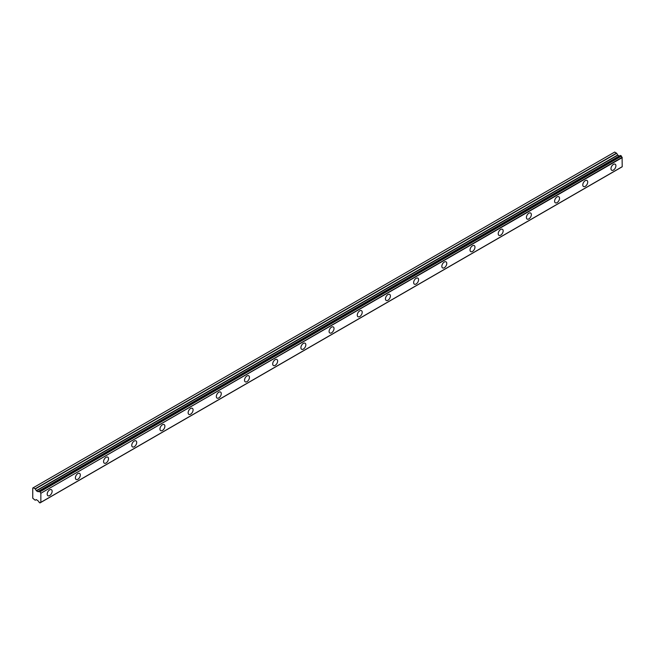 <?xml version="1.0" encoding="UTF-8"?>
<svg xmlns="http://www.w3.org/2000/svg" width="655" height="655" viewBox="0 0 655 655"><rect width="100%" height="100%" fill="white"/><g stroke="black" fill="none" stroke-linecap="round" stroke-linejoin="round"><path stroke-width="0.98" d="M613.44 170.071A3.488 2.014 120 0 0 615.716 167A3.488 2.014 120 0 0 615.184 164.2A3.488 2.014 120 0 0 613.44 164.372A3.488 2.014 120 0 0 611.164 167.451A3.488 2.014 120 0 0 611.696 170.243A3.488 2.014 120 0 0 613.44 170.071M49.665 495.565A3.488 2.014 120 0 0 51.941 492.494A3.488 2.014 120 0 0 51.409 489.694A3.488 2.014 120 0 0 49.665 489.866A3.488 2.014 120 0 0 47.381 492.945A3.488 2.014 120 0 0 47.921 495.737A3.488 2.014 120 0 0 49.665 495.565M77.855 479.288A3.488 2.014 120 0 0 80.131 476.218A3.488 2.014 120 0 0 79.599 473.418A3.488 2.014 120 0 0 77.855 473.598A3.488 2.014 120 0 0 75.571 476.668A3.488 2.014 120 0 0 76.111 479.46A3.488 2.014 120 0 0 77.855 479.288M106.044 463.019A3.488 2.014 120 0 0 108.321 459.941A3.488 2.014 120 0 0 107.788 457.149A3.488 2.014 120 0 0 106.044 457.321A3.488 2.014 120 0 0 103.76 460.391A3.488 2.014 120 0 0 104.301 463.191A3.488 2.014 120 0 0 106.044 463.019M134.234 446.743A3.488 2.014 120 0 0 136.51 443.664A3.488 2.014 120 0 0 135.978 440.872A3.488 2.014 120 0 0 134.234 441.044A3.488 2.014 120 0 0 131.95 444.123A3.488 2.014 120 0 0 132.482 446.915A3.488 2.014 120 0 0 134.234 446.743M162.415 430.466A3.488 2.014 120 0 0 164.7 427.396A3.488 2.014 120 0 0 164.159 424.596A3.488 2.014 120 0 0 162.415 424.767A3.488 2.014 120 0 0 160.139 427.846A3.488 2.014 120 0 0 160.672 430.638A3.488 2.014 120 0 0 162.415 430.466M190.605 414.189A3.488 2.014 120 0 0 192.889 411.119A3.488 2.014 120 0 0 192.349 408.319A3.488 2.014 120 0 0 190.605 408.499A3.488 2.014 120 0 0 188.329 411.569A3.488 2.014 120 0 0 188.861 414.361A3.488 2.014 120 0 0 190.605 414.189M218.795 397.921A3.488 2.014 120 0 0 221.079 394.842A3.488 2.014 120 0 0 220.538 392.05A3.488 2.014 120 0 0 218.795 392.222A3.488 2.014 120 0 0 216.518 395.293A3.488 2.014 120 0 0 217.051 398.093A3.488 2.014 120 0 0 218.795 397.921M246.984 381.644A3.488 2.014 120 0 0 249.26 378.565A3.488 2.014 120 0 0 248.728 375.773A3.488 2.014 120 0 0 246.984 375.945A3.488 2.014 120 0 0 244.708 379.024A3.488 2.014 120 0 0 245.24 381.816A3.488 2.014 120 0 0 246.984 381.644M275.174 365.367A3.488 2.014 120 0 0 277.45 362.297A3.488 2.014 120 0 0 276.918 359.497A3.488 2.014 120 0 0 275.174 359.669A3.488 2.014 120 0 0 272.898 362.747A3.488 2.014 120 0 0 273.43 365.539A3.488 2.014 120 0 0 275.174 365.367M303.363 349.09A3.488 2.014 120 0 0 305.639 346.02A3.488 2.014 120 0 0 305.107 343.228A3.488 2.014 120 0 0 303.363 343.4A3.488 2.014 120 0 0 301.087 346.47A3.488 2.014 120 0 0 301.619 349.262A3.488 2.014 120 0 0 303.363 349.09M331.553 332.822A3.488 2.014 120 0 0 333.829 329.743A3.488 2.014 120 0 0 333.297 326.951A3.488 2.014 120 0 0 331.553 327.123A3.488 2.014 120 0 0 329.277 330.194A3.488 2.014 120 0 0 329.809 332.994A3.488 2.014 120 0 0 331.553 332.822M359.742 316.545A3.488 2.014 120 0 0 362.019 313.467A3.488 2.014 120 0 0 361.486 310.675A3.488 2.014 120 0 0 359.742 310.847A3.488 2.014 120 0 0 357.466 313.925A3.488 2.014 120 0 0 357.998 316.717A3.488 2.014 120 0 0 359.742 316.545M387.932 300.268A3.488 2.014 120 0 0 390.208 297.198A3.488 2.014 120 0 0 389.676 294.398A3.488 2.014 120 0 0 387.932 294.57A3.488 2.014 120 0 0 385.648 297.648A3.488 2.014 120 0 0 386.188 300.44A3.488 2.014 120 0 0 387.932 300.268M416.121 283.992A3.488 2.014 120 0 0 418.398 280.921A3.488 2.014 120 0 0 417.865 278.129A3.488 2.014 120 0 0 416.121 278.301A3.488 2.014 120 0 0 413.837 281.372A3.488 2.014 120 0 0 414.378 284.164A3.488 2.014 120 0 0 416.121 283.992M444.311 267.723A3.488 2.014 120 0 0 446.587 264.645A3.488 2.014 120 0 0 446.055 261.853A3.488 2.014 120 0 0 444.311 262.025A3.488 2.014 120 0 0 442.027 265.095A3.488 2.014 120 0 0 442.567 267.895A3.488 2.014 120 0 0 444.311 267.723M472.501 251.446A3.488 2.014 120 0 0 474.777 248.368A3.488 2.014 120 0 0 474.245 245.576A3.488 2.014 120 0 0 472.501 245.748A3.488 2.014 120 0 0 470.216 248.826A3.488 2.014 120 0 0 470.749 251.618A3.488 2.014 120 0 0 472.501 251.446M500.682 235.17A3.488 2.014 120 0 0 502.966 232.099A3.488 2.014 120 0 0 502.426 229.299A3.488 2.014 120 0 0 500.682 229.471A3.488 2.014 120 0 0 498.406 232.55A3.488 2.014 120 0 0 498.938 235.341A3.488 2.014 120 0 0 500.682 235.17M528.872 218.893A3.488 2.014 120 0 0 531.156 215.823A3.488 2.014 120 0 0 530.615 213.031A3.488 2.014 120 0 0 528.872 213.202A3.488 2.014 120 0 0 526.595 216.273A3.488 2.014 120 0 0 527.128 219.065A3.488 2.014 120 0 0 528.872 218.893M557.061 202.624A3.488 2.014 120 0 0 559.345 199.546A3.488 2.014 120 0 0 558.805 196.754A3.488 2.014 120 0 0 557.061 196.926A3.488 2.014 120 0 0 554.785 199.996A3.488 2.014 120 0 0 555.317 202.796A3.488 2.014 120 0 0 557.061 202.624M585.251 186.347A3.488 2.014 120 0 0 587.527 183.269A3.488 2.014 120 0 0 586.995 180.477A3.488 2.014 120 0 0 585.251 180.649A3.488 2.014 120 0 0 582.975 183.727A3.488 2.014 120 0 0 583.507 186.519A3.488 2.014 120 0 0 585.251 186.347M40.716 502.459L39.971 502.934L39.046 502.287A1.22 0.704 60 0 0 38.268 501.034L36.443 499.65L35.116 500.183L32.75 498.209L32.75 488.041L33.282 487.729L35.288 488.974L616.683 153.311L614.677 152.066L33.282 487.729M619.695 155.939A1.22 0.704 60 0 1 619.663 155.923L37.998 491.684L36.443 490.865L35.288 488.974M616.683 153.311L617.845 155.202L619.393 156.013M40.856 502.377L622.201 166.788L622.103 157.323A1.22 0.704 60 0 1 621.415 156.127L620.49 155.481L39.185 491.144M621.358 167.271L39.971 502.934M619.556 155.923L38.268 491.594L619.663 155.923M622.25 166.673L40.856 502.336L40.856 493.264L622.25 157.601M622.103 157.323L40.856 493.264M40.708 492.986A1.22 0.704 60 0 1 40.02 491.79L621.415 156.127M621.243 155.857L40.02 491.79M39.849 491.528L39.218 491.16L620.612 155.497M38.268 491.594A1.22 0.704 60 0 0 38.809 491.61A1.22 0.704 60 0 0 39.046 491.225L39.218 491.16M35.288 500.199L36.271 499.634L35.288 500.199M40.02 502.852A1.22 0.704 60 0 1 40.258 502.467A1.22 0.704 60 0 1 40.708 502.459L40.856 502.336M616.511 153.131L35.116 488.794M617.665 155.014L36.271 490.677M36.443 490.865L617.845 155.202M619.221 155.996L37.826 491.659M622.201 166.788L40.806 502.45M620.49 155.481L39.095 491.152"/></g></svg>
